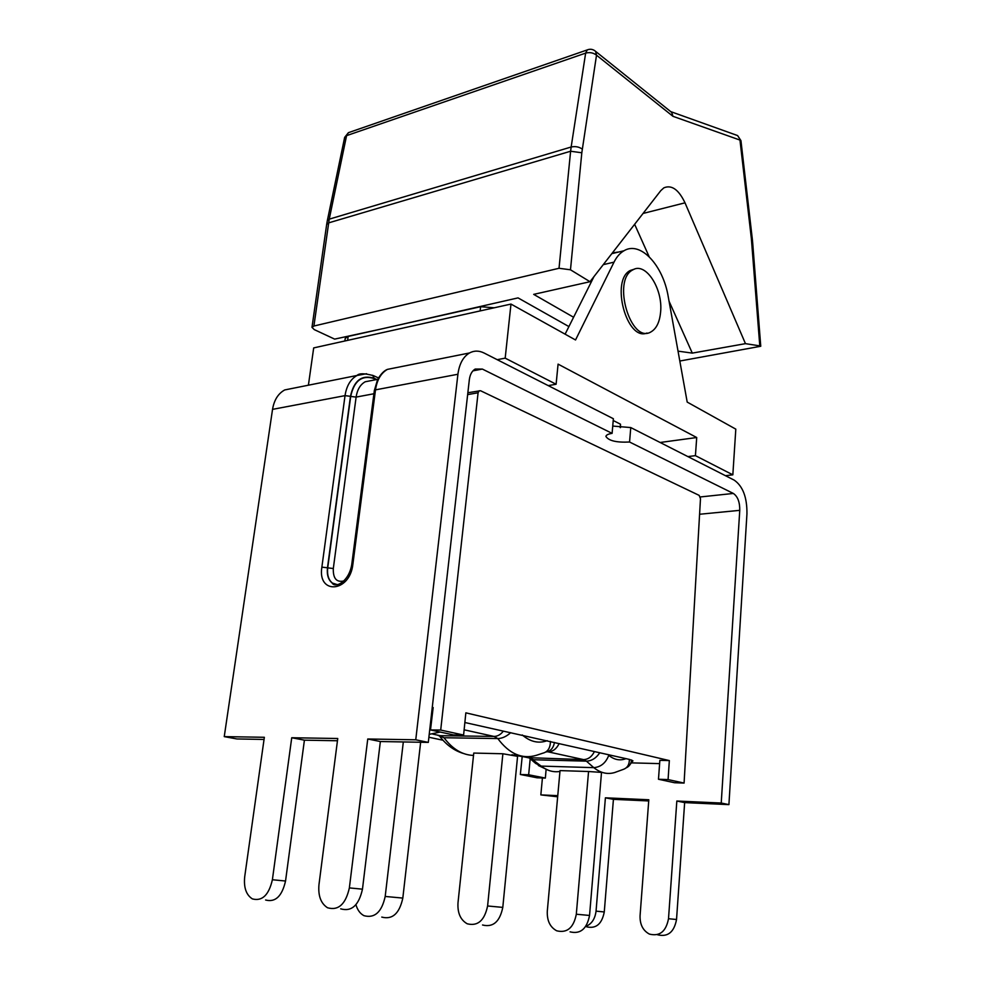 <?xml version="1.0" encoding="UTF-8"?>
<svg xmlns="http://www.w3.org/2000/svg" width="985" height="985" viewBox="0 0 985 985"><rect width="100%" height="100%" fill="white"/><g stroke="black" fill="none" stroke-linecap="round" stroke-linejoin="round"><path stroke-width="1.48" d="M646.997 333.016C626.719 341.709 610.109 279.826 630.437 270.407L634.426 269.139M660.603 312.134C659.654 322.07 656.466 328.645 651.06 331.846C630.892 344.701 611.574 279.962 632.862 269.865C645.68 261.665 663.127 288.913 660.603 312.134M559.024 268.277L570.475 269.791L581.815 152.773L570.611 151.234L559.024 268.277L313.907 326.023L329.236 219.15L571.152 147.011L570.611 151.234L328.584 222.893L326.663 224.457L311.986 327.34L313.907 326.023M581.815 152.773L596.516 55.185L672.964 116.316L671.671 112.401L670.403 111.379M672.964 116.316L739.969 140.067L751.383 238.727L759.792 345.87L760.752 346.264L679.81 361.027M759.792 345.87L745.46 343.654L692.295 353.11L678.025 351.14M379.287 329.446L334.641 339.111L314.227 329.593L311.986 327.34M392.646 326.454L518.036 297.889L568.911 326.589M573.59 317.256L533.685 294.367L590.003 281.71L570.475 269.791M692.295 353.11L669.037 301.164M649.115 256.642L634.636 224.297M590.003 281.71L660.812 190.61L663.853 187.852C671.61 184.564 678.665 189.551 685.006 202.824L745.46 343.654M620.168 427.601L620.464 424.19L620.464 427.625M613.224 420.521L620.464 424.19M494.224 307.788L480.618 306.704L348.161 336.439L345.218 338.409L344.861 340.982M728.912 804.622L721.229 803.034L676.83 801.027L684.649 802.603L728.912 804.622L746.95 513.813C747.122 497.413 742.875 486.184 734.207 480.138L630.769 427.564L629.563 442.019C616.61 442.659 608.718 440.812 605.91 436.454C606.144 435.001 608.213 433.979 612.104 433.363L613.372 418.723L484.127 353.036C479.018 350.5 474.142 350.488 469.488 352.975C463.172 356.767 459.305 363.871 457.914 374.251L415.756 739.797L428.303 742.394L469.328 379.767C470.017 374.534 471.975 370.963 475.176 369.055L482.354 369.067L472.923 370.852M725.428 475.681L732.84 474.832L695.422 455.649L687.887 456.597M548.239 385.615L556.106 384.248L505.182 358.146L497.216 359.685M565.107 334.174L593.955 276.625M505.182 358.146L510.981 304.07L575.535 339.973L614.012 262.158C616.659 256.851 619.971 253.059 623.936 250.781C640.385 240.623 663.127 265.26 668.261 296.817L687.198 402.089L735.807 429.14L732.84 474.832M612.411 252.886L618.814 251.988M510.981 304.07L313.686 347.914L308.403 385.197M660.122 442.487L696.715 437.525L695.422 455.649M556.106 384.248L558.076 364.13L696.715 437.525M612.744 426.062L630.769 427.564M612.104 433.363L482.354 369.067M700.273 496.957L733.345 493.448L629.563 442.019M557.658 796.791L540.839 794.895L542.427 777.978M415.756 739.797L367.75 738.996L380.358 741.533L362.468 889.172C358.823 905.363 351.571 911.925 340.699 908.835M367.75 738.996L349.367 887.904C345.673 904.255 338.384 910.866 327.512 907.751C320.851 903.442 318.007 895.747 318.968 884.678L337.744 738.504L291.732 737.74L304.414 740.166L285.539 881.021C282.03 896.251 275.394 902.568 265.605 900.007M291.732 737.74L272.389 879.74C268.831 895.094 262.17 901.484 252.382 898.899C246.188 894.934 243.627 887.571 244.699 876.81L264.349 737.285L224.248 736.62L236.942 738.959L264.042 739.439M304.414 740.166L337.461 740.757M380.358 741.533L428.303 742.394M224.248 736.62L272.537 409.366C274.125 399.996 278.189 393.52 284.739 389.937L357.038 375.47C350.549 379.139 346.548 385.861 345.033 395.638L350.463 396.315C353.972 380.407 361.889 374.398 374.202 378.302L376.836 379.496M293.801 388.115L284.739 389.937M676.83 801.027L668.507 918.722C666.045 931.539 659.679 936.661 649.398 934.088C642.946 930.603 639.831 924.496 640.065 915.755L648.807 799.771L605.406 797.813L596.048 911.15C595.051 919.005 591.603 924.102 585.706 926.454M684.649 802.603L676.535 919.497C674.109 932.229 667.768 937.314 657.512 934.753M605.406 797.813L613.421 799.34L604.273 911.95C601.909 924.041 596.036 928.99 586.629 926.823M557.756 795.658L540.839 794.895M613.421 799.34L648.721 800.953M733.345 493.448C737.716 496.44 739.846 502.067 739.76 510.341L721.229 803.034M432.243 707.538L433.166 707.538L430.494 729.947L453.432 734.909L463.603 735.044L465.843 712.832L669.332 760.58L668.089 779.591L658.472 779.258L674.516 782.73L684.082 783.075L700.483 498.681L699.165 495.381L480.532 390.725L467.863 392.744M438.916 735.413L444.026 737.74L437.254 735.056M464.871 722.51L629.378 759.41L632.936 760.814L628.799 766.145M535.618 763.412L541.147 766.096L530.718 758.253L514.453 754.818M629.378 759.41C629.39 764.606 627.383 767.918 623.357 769.371L614.628 772.548C607.462 774.653 600.518 773.016 593.795 767.647L541.147 766.096C547.155 770.75 553.435 772.523 559.96 771.427M626.054 758.622C620.144 760.962 614.381 759.878 608.767 755.36C605.775 762.981 600.788 767.081 593.795 767.647L586.407 761.146C591.702 760.949 596.159 758.154 599.779 752.749M550.43 741.409C550.344 748.021 547.783 751.949 542.735 753.217M510.686 732.668C506.475 736.484 502.178 738.454 497.807 738.565L444.026 737.74C452.571 749.154 462.396 755.052 473.514 755.421M588.562 771.514L560.034 770.602L547.303 911.113C546.897 920.606 550.036 927.168 556.697 930.8C567.077 933.324 573.615 927.808 576.311 914.228L588.562 771.514L601.515 772.4L589.547 915.459L576.311 914.228M502.879 753.759L473.76 753.069L458 902.777C457.397 912.923 460.463 919.916 467.21 923.782C477.762 926.454 484.558 920.519 487.6 905.978L502.879 753.759L517.581 756.32L502.793 907.394L487.6 905.978M431.479 714.297L432.341 714.494M570.069 931.847C580.411 934.359 586.9 928.892 589.547 915.459M482.527 924.989C493.066 927.624 499.814 921.763 502.793 907.394M403.321 741.939L385.197 896.448C381.749 912.098 374.694 918.512 364.007 915.693C360.19 913.711 357.493 910.054 355.942 904.722M420.644 742.259L402.816 898.086L385.197 896.448M381.761 917.084C392.424 919.879 399.442 913.551 402.816 898.086M463.603 735.044L440.701 730.057L478.082 392.769L479.202 390.725M684.082 783.075L668.089 779.591M546.096 769.58L545.358 778.088L528.662 774.776L530.189 758.77M669.332 760.58L659.864 760.346L658.472 779.258M659.63 763.621L631.816 762.883M524.697 756.985L511.917 754.756M442.979 740.228L428.881 737.248M528.662 774.776L520.339 774.493L522.161 756.911M520.339 774.493L537.059 777.793L545.358 778.088M440.701 730.057L430.494 729.947M582.27 149.092C579.008 146.802 575.289 146.112 571.152 147.011L585.644 53.116C589.719 52.057 593.352 52.747 596.516 55.185L595.605 51.38L671.782 112.475M594.349 50.395L595.605 51.38C593.142 49.213 590.372 48.721 587.306 49.878L585.644 53.116L346.572 135.647L348.407 132.679L349.663 132.249M751.383 238.727L752.318 239.084L740.942 140.621L737.593 135.561L735.401 134.785M588.525 49.472L348.407 132.679L344.651 137.383L346.572 135.647L329.236 219.15L327.315 220.726L326.663 224.457M751.727 242.273L752.688 242.864L752.318 239.084M685.006 202.824L643.07 213.45M480.618 306.704L480.138 310.915M347.619 340.367L348.161 336.439M614.012 262.158L603.276 264.645M349.367 887.904L362.468 889.172M272.389 879.74L285.539 881.021M372.601 375.26L374.202 378.302M366.592 373.734L357.038 375.47C359.057 373.167 364.524 373.229 373.475 375.654L378.499 377.932M272.537 409.366L345.033 395.638L321.873 567.138L327.476 567.791L350.463 396.315M321.873 567.138C317.219 594.878 349.798 592.699 352.852 564.417L351.707 564.836C348.727 582.037 335.097 588.513 332.117 582.96C328.276 579.796 326.724 574.735 327.476 567.791L327.722 567.865C326.971 574.809 328.51 579.869 332.364 583.034L336.636 584.622M337.141 584.573L332.117 582.96L336.858 584.573M469.488 352.975L387.4 369.387C384.039 370.68 380.764 374.078 377.587 379.594L374.337 390.552L375.494 389.863C376.984 379.927 380.949 373.106 387.4 369.387L396.339 367.602M352.852 564.417L375.494 389.863L457.914 374.251M376.356 379.594L374.165 378.597L374.202 380.013M374.165 378.597C361.975 374.743 354.157 380.678 350.685 396.413L356.114 397.09C357.247 389.654 360.276 384.556 365.201 381.774L377.723 379.323M350.685 396.413L327.722 567.865L333.312 568.517L356.114 397.09L373.918 393.754M343.913 580.953C336.525 582.615 332.992 578.478 333.312 568.517M676.535 919.497L668.507 918.722M604.273 911.95L596.048 911.15M739.76 510.341L699.584 514.256M429.214 734.367L440.172 732.04M432.218 715.516L431.405 714.925M503.261 731.239C500.589 734.662 497.499 736.386 494.014 736.435L440.184 735.684L432.76 734.096M608.767 755.36L607.745 754.448M527.886 757.65L583.502 759.595L586.407 761.146L533.673 759.755L528.834 757.859M631.594 760.001C631.065 763.929 629.243 766.539 626.152 767.857M594.386 751.617C591.8 756.8 588.168 759.46 583.502 759.595L548.091 751.838C552.807 751.678 556.488 748.932 559.135 743.589M554.457 742.431C553.398 748.132 550.516 751.321 545.838 752.011M547.365 751.727L548.091 751.838M464.132 729.811L494.014 736.435L497.807 738.565C509.245 753.894 522.087 759.484 536.32 755.335L542.784 753.193M547.266 740.671C538.635 743.774 530.312 741.877 522.296 734.982M467.653 394.616L478.082 392.769M632.862 269.865L630.437 270.407M670.797 111.65L737.593 135.561L740.942 140.621M752.688 242.864L760.752 346.264M327.315 220.726L344.651 137.383M611.82 253.65L623.936 250.781M374.337 390.552L351.707 564.836M463.701 753.562C454.43 750.816 446.427 745.054 439.692 736.263M439.606 736.14L439.076 735.45M529.204 757.933L535.483 763.252M548.805 770.43L538.303 765.493"/></g></svg>
